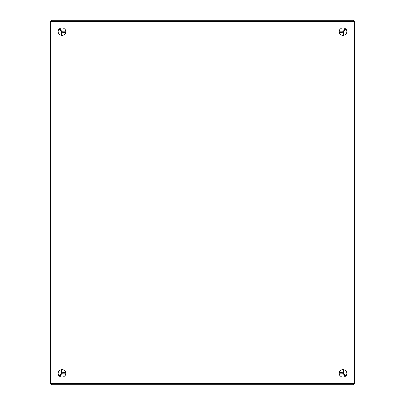 <?xml version="1.0" encoding="UTF-8"?>
<svg xmlns="http://www.w3.org/2000/svg" width="405" height="405" viewBox="0 0 405 405"><rect width="100%" height="100%" fill="white"/><g stroke="black" fill="none" stroke-linecap="round" stroke-linejoin="round"><path stroke-width="0.61" d="M51.764 21.349L52.205 21.789L51.794 21.354M51.794 383.646L52.199 383.206L51.764 383.651M353.312 383.651L352.871 383.211L353.206 383.646M353.206 21.354L352.876 21.794L353.312 21.349M62.016 27.844A3.797 3.797 0 0 0 58.219 31.641A3.797 3.797 0 0 0 62.016 35.438A3.797 3.797 0 0 0 65.812 31.641A3.797 3.797 0 0 0 62.016 27.844M62.016 369.562A3.797 3.797 0 0 0 58.219 373.359A3.797 3.797 0 0 0 62.016 377.156A3.797 3.797 0 0 0 65.812 373.359A3.797 3.797 0 0 0 62.016 369.562M342.984 27.844A3.797 3.797 0 0 0 339.188 31.641A3.797 3.797 0 0 0 342.984 35.438A3.797 3.797 0 0 0 346.781 31.641A3.797 3.797 0 0 0 342.984 27.844M342.984 369.562A3.797 3.797 0 0 0 339.188 373.359A3.797 3.797 0 0 0 342.984 377.156A3.797 3.797 0 0 0 346.781 373.359A3.797 3.797 0 0 0 342.984 369.562M51.541 384.75L51.491 383.884L51.931 383.444L51.491 383.884L50.625 383.884L50.625 21.116L51.491 21.116L51.931 21.556L51.491 21.116L51.491 20.25L353.509 20.25L353.509 21.116L353.069 21.556L353.509 21.116L354.375 21.116L353.069 21.556L353.509 20.25L51.491 20.25L51.931 21.556L50.625 21.116L50.625 383.884L51.931 383.444L51.491 384.75L353.509 384.75L353.069 383.444L354.375 383.884L354.375 21.116L354.375 383.884L353.509 383.884L353.069 383.444L353.509 383.884L353.459 384.75M342.134 369.659L342.134 372.473L345.799 375.911M345.799 29.089L342.134 32.527L342.134 35.341M59.464 28.826L62.902 32.491L65.716 32.491M339.284 32.491L342.098 32.491L345.536 28.826M59.201 375.911L62.866 372.473L62.866 369.659M62.866 35.341L62.866 32.527L59.201 29.089M65.716 372.509L62.902 372.509L59.464 376.174M345.536 376.174L342.098 372.509L339.284 372.509M342.412 372.787L343.156 373.531L342.417 372.787M342.412 32.213L343.156 31.468L342.412 32.208M62.588 32.213L61.843 31.468L62.583 32.213M62.588 372.787L61.843 373.531L62.588 372.792M60.127 30.041A7.594 7.594 0 0 1 60.416 29.752M344.584 29.752A7.594 7.594 0 0 1 344.873 30.041M344.873 374.959A7.594 7.594 0 0 1 344.584 375.248M60.416 375.248A7.594 7.594 0 0 1 60.127 374.959M51.931 21.556L353.069 21.556L353.069 383.444L51.931 383.444L51.931 21.556M61.56 373.486L61.56 369.588M61.56 35.412L61.56 31.514M343.111 373.815L339.213 373.815M65.787 373.815L61.889 373.815M343.44 31.514L343.44 35.412M343.44 369.588L343.44 373.486M61.889 31.185L65.787 31.185M339.213 31.185L343.111 31.185M65.635 32.491L65.635 32.78M63.155 35.265L62.866 35.265M342.134 35.265L341.845 35.265M339.36 32.78L339.36 32.491M339.365 372.509L339.365 372.22M341.845 369.735L342.134 369.735M62.866 369.74L63.155 369.74M65.635 372.22L65.635 372.509"/></g></svg>
